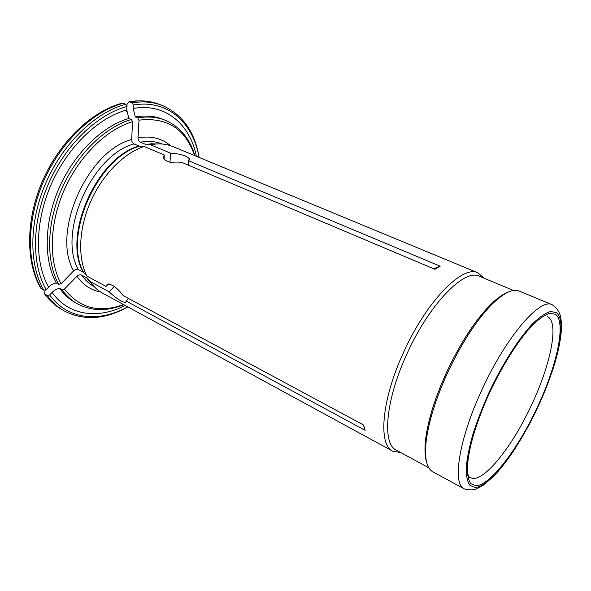 <?xml version="1.0" encoding="UTF-8"?>
<svg xmlns="http://www.w3.org/2000/svg" width="591" height="591" viewBox="0 0 591 591"><rect width="100%" height="100%" fill="white"/><g stroke="black" fill="none" stroke-linecap="round" stroke-linejoin="round"><path stroke-width="0.89" d="M108.419 283.946L106.077 286.413L107.237 284.145C111.906 283.85 117.232 287.677 123.209 295.64L363.679 425.069L365.09 430.322L363.391 424.914M365.09 430.322L126.186 301.063L125.617 302.533C121.739 302.016 116.25 298.455 109.136 291.843L90.002 281.486L86.397 277.674L81.639 275.111C80.073 274.475 78.5 274.859 76.911 276.256L64.419 289.11L62.04 289.686L59.691 288.378C56.699 288.888 54.165 290.247 52.089 292.456L49.666 294.931L47.295 295.507L44.495 293.808L45.071 290.403L45.743 289.716M128.55 298.514L126.186 301.063M114.277 286.391L109.136 291.843M400.705 452.529L392.793 451.214L102.694 293.21C97.892 290.595 93.762 286.827 90.29 281.907L90.002 281.486M392.793 451.214C377.974 444.846 381.454 399.915 403.653 352.147C426.687 300.885 462.886 264.554 477.979 272.843L172.749 146.524C167.696 144.433 162.17 143.591 156.164 143.982L150.476 144.758L146.007 144.485L151.525 143.739L156.164 143.982M106.077 286.413L86.847 276.063C77.606 257.949 78.699 228.377 90.637 201.649C102.302 174.818 123.859 153.076 144.138 146.472L139.003 146.021L133.987 143.901C132.495 143.074 131.719 141.604 131.66 139.491L132.554 121.694C106.735 129.207 79.098 156.068 64.16 190.088C49.223 224.115 48.647 261.296 61.08 283.746L73.69 270.841C75.286 269.437 76.874 269.053 78.448 269.681C57.224 233.593 91.59 155.241 133.987 143.901M40.705 287.994L41.496 288.859C26.432 263.46 26.403 220.45 43.645 181.09C60.88 141.737 93.289 111.086 123.209 103.27L121.864 103.27M43.83 290.181C28.811 264.783 28.841 221.721 46.12 182.287C63.4 142.852 95.816 112.12 125.706 104.267L126.88 106.491C97.478 114.322 65.645 144.603 48.647 183.395C31.641 222.186 31.53 264.546 46.224 289.605L43.83 290.181L41.496 288.859M46.224 289.605L48.661 287.115C50.76 284.899 53.316 283.532 56.33 283.015C43.542 260.217 44 222.386 59.181 187.798C74.363 153.209 102.546 125.972 128.875 118.451L126.725 109.941L126.88 106.491M61.08 283.746L58.686 284.33L56.33 283.015M86.847 276.063L83.235 272.252L78.448 269.681M199.16 157.457C194.786 131.734 182.486 114.395 162.252 105.434C153.195 101.911 143.177 101.046 132.199 102.834L128.964 101.711L127.05 104.289L126.703 111.743M127.796 306.877C105.043 319.65 83.826 320.979 64.131 310.873C57.711 307.187 52.097 302.067 47.295 295.507M125.706 104.267L123.209 103.27M49.666 294.931C67.692 320.049 99.443 322.597 127.686 306.825M199.049 157.413C193.227 122.928 167.814 98.956 133.367 105.05L133.189 108.471C165.576 102.679 189.947 124.302 196.419 156.32M132.199 102.834L133.367 105.05M125.189 305.458C98.409 319.31 68.948 316.067 52.089 292.456M48.661 287.115C34.566 262.766 34.773 221.854 51.188 184.407C67.603 146.967 98.283 117.668 126.725 109.941M123.763 304.683C106.986 311.516 91.568 311.243 77.502 303.87L75.19 302.562C69.236 299.216 64.072 294.488 59.691 288.378M133.189 108.471L135.317 116.937C145.349 115.193 154.495 115.969 162.739 119.256L165.207 120.232C179.782 126.54 189.689 138.36 194.919 155.699M77.502 303.87C71.563 300.524 66.406 295.803 62.04 289.686M58.686 284.33C45.943 261.525 46.453 223.649 61.663 188.994C76.882 154.347 105.072 127.028 131.379 119.471L128.875 118.451M135.317 116.937L137.814 117.941C147.846 116.191 156.977 116.952 165.207 120.232M64.419 289.11C79.696 308.295 99.369 313.429 123.43 304.505M132.554 121.694L131.379 119.471M194.572 155.559C185.397 128.749 166.869 116.944 138.981 120.15L138.035 137.843C138.087 139.934 138.855 141.397 140.348 142.217C148.348 140.724 155.632 141.323 162.193 144.012M137.814 117.941L138.981 120.15M146.007 144.485L140.348 142.217M169.964 162.281L170.607 153.195C180.107 153.741 186.372 155.603 189.393 158.78L188.536 160.715L440.184 266.209L434.932 269.297L182.294 162.591C172.572 163.729 166.234 162.185 163.264 157.96L164.313 154.997L144.138 146.472M164.025 159.274L164.313 154.997M464.194 488.86L432.811 471.795C426.584 468.323 424.375 458.047 426.192 440.952C428.66 421.568 435.73 398.955 447.402 373.12C461.106 344.006 475.629 321.393 490.988 305.274C503.148 293.121 512.53 288.378 519.142 291.038L552.142 304.72C540.144 297.591 506.118 336.715 481.968 389.742C458.845 439.209 452.056 484.044 464.194 488.86C469.439 490.257 473.672 490.212 476.907 488.742L483.142 485.3L492.968 476.944C500.887 468.848 508.844 458.476 516.852 445.828M507.218 292.538C501.981 294.628 496.004 299.098 489.274 305.946C474.159 321.785 459.887 343.992 446.441 372.566C434.983 397.92 428.047 420.127 425.638 439.194L426.192 440.952M426.48 461.578C424.818 456.193 424.537 448.732 425.638 439.194M428.83 467.799L396.288 450.135C381.904 443.967 385.428 400.173 407.059 353.632C429.509 303.693 464.703 268.181 479.331 276.248L513.527 290.454M483.977 278.176L477.979 272.843M170.607 153.195L150.476 144.758M440.184 266.209L433.624 268.742M188.189 165.081L188.536 160.715M547.236 316.577C559.507 321.415 550.989 363.701 531.937 404.141C512.338 447.032 482.463 484.509 470.333 477.594C463.558 476.907 468.271 437.599 489.488 392.919C502.778 364.603 519.134 339.071 532.816 324.769C539.384 318.556 545.072 314.722 549.881 313.26L555.562 314.309C566.37 322.309 557.04 365.09 537.647 406.63C518.388 448.222 490.752 485.122 476.065 485.772L470.887 483.741C468.404 480.247 467.171 474.514 467.193 466.543C468.345 448.901 476.553 421.317 489.481 392.912M64.131 310.873L61.848 309.558C55.414 305.872 49.792 300.745 44.968 294.185M129.702 101.851C140.695 100.078 150.727 100.95 159.792 104.481C150.461 100.854 140.193 99.931 128.978 101.711M100.655 292.006C91.036 290.218 83.124 284.965 76.911 276.256M73.69 270.841C51.122 233.275 87.187 150.978 131.66 139.491M138.035 137.843C150.941 135.62 161.771 138.235 170.533 145.696M94.102 286.576C89.263 283.924 85.111 280.097 81.639 275.111M92.1 284.301L86.397 277.674M83.235 272.252C62.158 236.156 96.68 157.501 139.003 146.021M145.349 144.322L159.156 143.879M90.29 281.907L86.936 278.095M83.774 272.665C62.676 236.518 97.271 157.686 139.661 146.184M538.054 406.748C557.793 364.455 567.345 320.839 556.36 312.58L550.583 311.479C545.685 312.942 539.886 316.835 533.178 323.166C519.216 337.734 502.49 363.812 488.905 392.749C482.448 407.265 477.063 421.265 472.741 434.747C469.18 447.52 466.986 458.586 466.173 467.939C466.159 476.065 467.429 481.894 469.978 485.433L475.275 487.472C490.301 486.718 518.44 449.094 538.054 406.748M126.267 301.831L125.617 302.533M61.848 309.558C55.229 305.761 49.452 300.516 44.51 293.823M40.927 288.371C25.612 262.626 25.561 219.741 42.67 180.617C59.802 141.5 92.07 110.99 122.337 103.144M162.252 105.434L159.792 104.481M552.142 304.72C559.13 309.337 560.408 315.491 560.815 318.017C561.576 322.789 561.62 328.315 560.955 334.602C559.633 345.853 556.567 358.567 551.758 372.744M489.274 305.946L490.988 305.274M189.297 160.028L189.401 158.78"/></g></svg>
